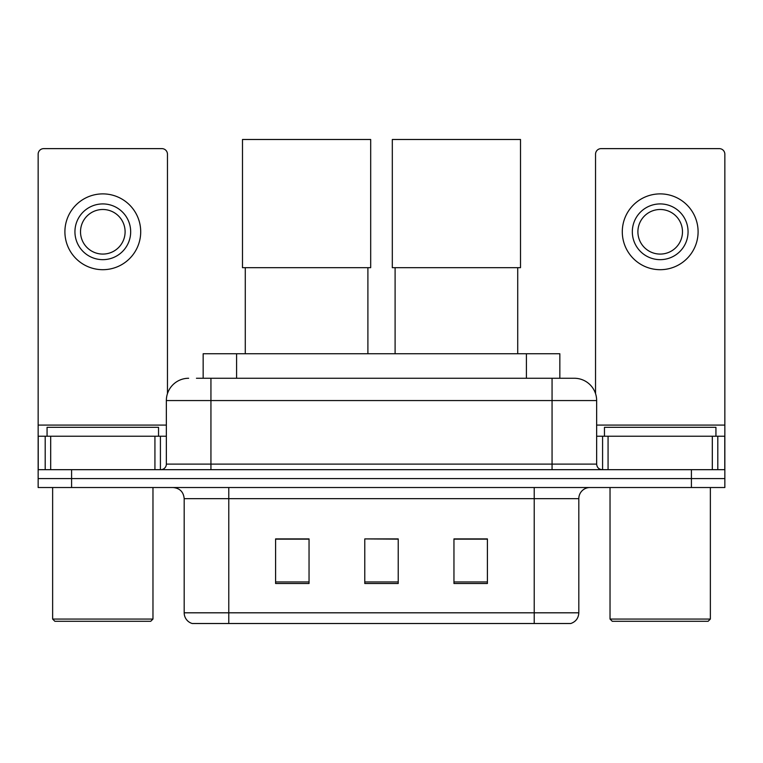 <?xml version="1.0" encoding="UTF-8"?>
<svg xmlns="http://www.w3.org/2000/svg" width="763" height="763" viewBox="0 0 763 763"><rect width="100%" height="100%" fill="white"/><g stroke="black" fill="none" stroke-linecap="round" stroke-linejoin="round"><path stroke-width="1.14" d="M203.158 378.267L203.158 353.746L559.842 353.746L559.842 378.267M196.959 378.267L574.014 378.267M196.453 378.267L210.941 378.267L210.941 400.565L166.353 400.565L166.353 464.104A5.57 5.57 0 0 1 160.774 469.674M188.642 378.267A22.299 22.299 0 0 0 166.353 400.565M574.358 378.267A22.299 22.299 0 0 1 596.647 400.565L596.647 464.104C596.981 467.49 598.841 469.35 602.226 469.674M71.588 469.674L38.15 469.674L38.15 478.601L71.588 478.601L38.15 478.601L38.15 487.519L71.588 487.519L71.588 478.601L691.412 478.601L71.588 478.601L71.588 469.674L691.412 469.674L691.412 478.601L724.85 478.601L691.412 478.601L691.412 487.519L71.588 487.519M691.412 487.519L724.85 487.519L724.85 436.236L724.85 469.674L691.412 469.674M578.812 612.813C578.507 618.154 575.827 621.721 570.791 623.514L534.224 623.514L534.224 612.813L578.812 612.813L578.812 498.659A11.149 11.149 0 0 1 589.961 487.519M184.188 612.813L228.776 612.813L228.776 623.514L534.224 623.514L192.209 623.514A11.149 11.149 0 0 1 184.188 612.813L184.188 498.659C183.521 491.897 179.81 488.177 173.039 487.519M487.404 583.495L487.404 538.907L453.956 538.907L453.956 583.495L487.404 583.495M309.044 583.495L309.044 538.907L275.596 538.907L275.596 583.495L309.044 583.495M398.219 583.495L398.219 538.907L364.781 538.907L364.781 583.495L398.219 583.495M364.781 538.907L398.219 539.136L364.781 538.907M309.044 539.136L275.596 539.136M487.404 539.136L453.956 539.136M154.927 469.674L154.927 436.236L50.692 436.236L50.692 469.674M167.459 393.603L167.459 154.202A5.57 5.57 0 0 0 161.89 148.623L43.72 148.623A5.57 5.57 0 0 0 38.15 154.202L38.15 436.236L50.692 436.236M154.927 436.236L166.353 436.236M38.15 469.674L38.15 436.236M102.805 203.921A27.869 27.869 0 0 0 74.936 231.79A27.869 27.869 0 0 0 102.805 259.658A27.869 27.869 0 0 0 130.673 231.79A27.869 27.869 0 0 0 102.805 203.921M102.805 209.491A22.299 22.299 0 0 0 80.516 231.79A22.299 22.299 0 0 0 102.805 254.079A22.299 22.299 0 0 0 125.103 231.79A22.299 22.299 0 0 0 102.805 209.491M102.805 269.692A37.902 37.902 0 0 0 140.707 231.79A37.902 37.902 0 0 0 102.805 193.888A37.902 37.902 0 0 0 64.903 231.79A37.902 37.902 0 0 0 102.805 269.692M150.74 621.292L54.869 621.292L52.637 619.06L152.972 619.06L150.74 621.292M52.637 487.519L52.637 619.06M152.972 487.519L152.972 619.06M158.542 436.236L158.542 427.318L47.068 427.318L47.068 436.236M245.276 267.679L245.276 353.746M367.9 267.679L367.9 353.746M242.491 139.486L370.684 139.486L370.684 267.679L242.491 267.679L242.491 139.486M395.1 267.679L395.1 353.746M517.724 267.679L517.724 353.746M392.316 139.486L520.509 139.486L520.509 267.679L392.316 267.679L392.316 139.486M712.308 469.674L712.308 436.236L608.073 436.236L608.073 469.674M712.308 436.236L724.85 436.236L724.85 154.202A5.57 5.57 0 0 0 719.28 148.623L601.11 148.623A5.57 5.57 0 0 0 595.541 154.202L595.541 393.603M596.647 436.236L608.073 436.236M660.195 203.921A27.869 27.869 0 0 0 632.327 231.79A27.869 27.869 0 0 0 660.195 259.658A27.869 27.869 0 0 0 688.064 231.79A27.869 27.869 0 0 0 660.195 203.921M660.195 209.491A22.299 22.299 0 0 0 637.897 231.79A22.299 22.299 0 0 0 660.195 254.079A22.299 22.299 0 0 0 682.484 231.79A22.299 22.299 0 0 0 660.195 209.491M660.195 269.692A37.902 37.902 0 0 0 698.097 231.79A37.902 37.902 0 0 0 660.195 193.888A37.902 37.902 0 0 0 622.293 231.79A37.902 37.902 0 0 0 660.195 269.692M708.131 621.292L612.26 621.292L610.028 619.06L710.363 619.06L708.131 621.292M610.028 487.519L610.028 619.06M710.363 487.519L710.363 619.06M715.932 436.236L715.932 427.318L604.458 427.318L604.458 436.236M236.597 378.267L236.597 353.746M526.403 378.267L526.403 353.746M210.941 469.674L210.941 464.104L596.647 464.104M166.353 464.104L210.941 464.104L210.941 400.565L552.059 400.565L552.059 469.674M596.647 400.565L552.059 400.565L552.059 378.267M534.224 487.519L534.224 498.659L184.188 498.659M578.812 498.659L534.224 498.659L534.224 612.813L228.776 612.813L228.776 487.519M398.219 581.95L364.781 581.95M309.044 581.95L275.596 581.95M487.404 581.95L453.956 581.95M166.353 425.086L38.15 425.086M160.411 436.236L160.411 469.674M38.236 436.236L38.236 469.674M45.198 469.674L45.198 436.236M724.85 425.086L596.647 425.086M724.764 469.674L724.764 436.236M717.802 436.236L717.802 469.674M602.589 469.674L602.589 436.236"/></g></svg>
